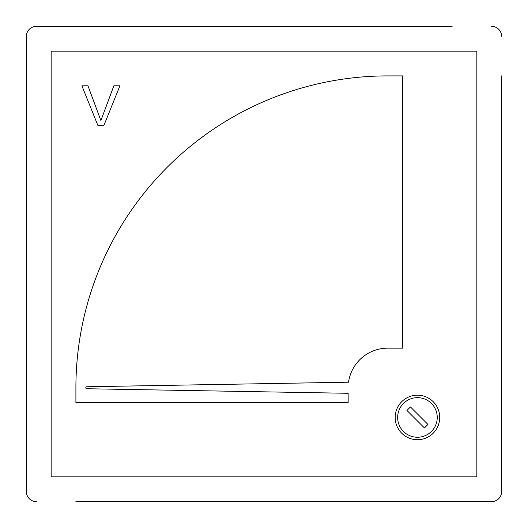 <?xml version="1.0" encoding="UTF-8"?>
<svg xmlns="http://www.w3.org/2000/svg" width="528" height="528" viewBox="0 0 528 528"><rect width="100%" height="100%" fill="white"/><g stroke="black" fill="none" stroke-linecap="round" stroke-linejoin="round"><path stroke-width="0.79" d="M501.6 75.9L501.6 491.7A9.9 9.9 0 0 1 491.7 501.6L75.9 501.6M452.1 26.4L36.3 26.4A9.9 9.9 0 0 0 26.4 36.3L26.4 491.7A9.9 9.9 0 0 0 36.3 501.6M26.4 452.1L26.4 491.7M401.702 401.702A22.275 22.275 0 0 1 439.725 417.45A22.275 22.275 0 0 1 408.923 438.029A22.275 22.275 0 0 1 401.702 401.702M86.77 386.76L348.539 382.193A39.6 39.6 0 0 1 387.75 348.15L402.6 348.15L402.6 75.9L387.75 75.9A311.85 311.85 0 0 0 75.9 387.75L75.9 402.6L348.15 402.6L348.15 393.301L86.77 388.74A0.99 0.99 0 0 1 85.8 387.75A0.99 0.99 0 0 1 86.77 386.76M119.902 85.8L103.924 125.4L97.871 125.4L81.906 85.8L87.958 85.8L100.901 120.575L113.85 85.8L119.902 85.8M476.85 51.15L51.15 51.15L51.15 476.85L476.85 476.85L476.85 51.15M501.6 36.3A9.9 9.9 0 0 0 491.7 26.4M427.951 424.453L424.453 427.951L406.949 410.447L410.447 406.949L427.951 424.453M437.25 417.45A19.8 19.8 0 0 0 417.45 397.65A19.8 19.8 0 0 0 397.65 417.45A19.8 19.8 0 0 0 417.45 437.25A19.8 19.8 0 0 0 437.25 417.45M439.725 417.45A22.275 22.275 0 0 1 408.923 438.029A22.275 22.275 0 0 1 395.175 417.45"/></g></svg>
